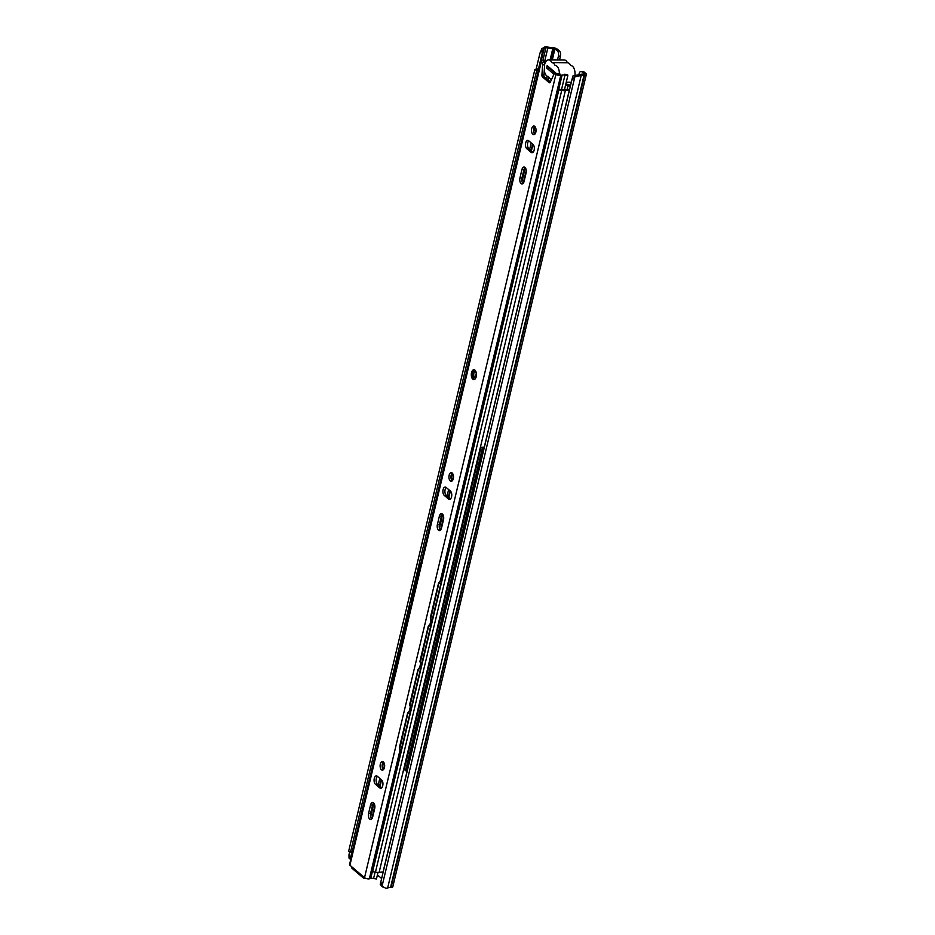 <?xml version="1.0" encoding="UTF-8"?>
<svg xmlns="http://www.w3.org/2000/svg" width="935" height="935" viewBox="0 0 935 935"><rect width="100%" height="100%" fill="white"/><g stroke="black" fill="none" stroke-linecap="round" stroke-linejoin="round"><path stroke-width="1.4" d="M382.041 886.333L380.253 884.487L380.849 881.822L382.041 886.216L385.746 888.25A6.522 2.232 13.4 0 0 387.651 887.958A9.876 3.378 -166.6 0 1 390.526 887.514L391.064 887.49A3.95 1.356 13.4 0 0 392.793 886.812L586.338 74.391A3.95 1.356 13.4 0 0 585.859 73.503L583.849 71.785L581.827 71.773L584.352 73.994L582.809 74.134A12.248 4.196 13.4 0 0 579.244 74.683A4.149 1.426 -166.6 0 1 578.157 74.87L572.851 76.016L571.811 80.246L574.85 76.88L579.291 75.84A6.522 2.232 13.4 0 0 581.196 75.536A9.876 3.378 -166.6 0 1 584.071 75.092L584.609 75.08A3.95 1.356 13.4 0 0 586.338 74.391M381.632 878.514L377.413 874.915M381.632 886.018L382.847 887.046M380.849 881.822L571.811 80.246M547.828 47.077A6.522 2.232 13.4 0 0 545.175 46.75L546.309 47.72A4.149 1.426 -166.6 0 1 547.852 47.919A12.248 4.196 13.4 0 0 552.795 48.55L554.934 48.842L557.389 50.934L559.41 50.958L557.4 49.239A3.95 1.356 13.4 0 0 552.386 47.615L551.814 47.591A9.876 3.378 -166.6 0 1 547.828 47.077M546.309 47.72L544.123 48.62L539.974 53.096L541.821 48.725L545.175 46.75M542.849 60.658L545.935 47.72M350.672 859.616L349.012 858.061L349 854.672L350.882 859.768L350.263 858.914L351.981 851.727M559.41 50.958A3.95 2.069 90.5 0 1 560.427 56.17L559.539 59.922M581.827 71.773A3.95 2.069 -89.5 0 0 580.997 71.434L583.019 71.446A3.95 2.069 90.5 0 1 583.849 71.785M557.389 50.934A3.95 2.069 -89.5 0 1 558.417 56.147L557.517 59.898M580.997 71.434A3.95 2.069 -89.5 0 0 579.092 73.783L578.847 74.788M556.5 73.608L547.139 65.614L546.578 67.963L549.733 68.442A1.975 0.678 13.4 0 0 549.979 68.886L555.495 73.596M383.525 870.578L381.807 877.79M349 854.672L349.702 851.738M536.141 69.178L539.974 53.096M538.49 68.839L542.861 50.455M541.201 60.857L544.123 48.62M544.637 64.293A8.357 4.371 90.5 0 1 548.553 59.828A8.357 4.371 90.5 0 1 551.779 62.61A8.357 4.371 90.5 0 1 551.814 62.61A8.357 4.371 90.5 0 1 555.039 65.392A8.357 4.371 90.5 0 1 555.074 65.392A8.357 4.371 90.5 0 1 559.364 74.414M551.603 79.311A8.357 4.371 90.5 0 1 548.459 76.541A8.357 4.371 90.5 0 1 548.424 76.541A8.357 4.371 90.5 0 1 544.264 70.394M546.578 67.963L553.952 74.251M570.736 65.52L570.689 65.52A8.357 4.371 90.5 0 1 570.736 65.52A8.357 4.371 90.5 0 1 574.967 75.256M551.86 62.61L567.428 62.738A8.357 4.371 90.5 0 1 567.475 62.738A8.357 4.371 90.5 0 1 570.689 65.52M548.553 59.828L564.214 59.957A8.357 4.371 90.5 0 1 567.428 62.738M571.367 82.105A8.357 4.371 90.5 0 1 570.595 82.222L566.259 82.186M569.637 89.374L569.298 89.328A3.95 1.356 13.4 0 0 567.79 89.304L565.815 89.503A6.557 2.244 -166.6 0 1 561.467 89.561L558.639 89.07L372.41 870.789L372.621 871.665L375.449 872.156A6.72 2.302 13.4 0 0 379.119 872.367L382.625 872.016M539.121 68.851A6.72 2.302 13.4 0 0 536.608 69.05L534.89 69.517L348.661 851.236L350.508 852.124L352.214 851.668A6.557 2.244 -166.6 0 1 352.647 851.586M380.007 786.417L381.562 779.895M448.823 497.56L450.378 491.039M531.396 150.932L532.95 144.399M548.261 80.165L548.915 77.395M352.214 851.668L380.475 733.075M389.93 693.361L391.122 690.053M400.25 650.035L401.115 646.424M410.582 606.71L411.435 603.098M420.902 563.384L538.455 69.938A6.557 2.244 -166.6 0 1 538.876 69.868M350.508 852.124L536.737 70.394L538.455 69.938M534.89 69.517L536.737 70.394M570.525 85.623A3.95 1.356 13.4 0 0 566.692 84.208L565.815 84.068M558.639 89.07L558.85 89.935L561.69 90.438A6.72 2.302 13.4 0 0 565.348 90.648L569.427 90.239M565.628 84.875L568.106 85.26L570.198 87.037M567.136 89.374L568.106 85.26M372.621 871.665L558.85 89.935M546.145 61.184A4.149 1.426 -166.6 0 1 545.783 61.126L543.527 60.74A2.969 1.017 13.4 0 0 540.956 61.161L349.561 864.548A2.969 1.017 13.4 0 0 349.912 865.214L541.307 61.815L541.879 62.306A2.466 1.297 90.5 0 1 542.616 64.854L541.926 74.94A1.975 1.028 90.5 0 0 542.522 76.974L549.125 82.607A1.975 1.028 90.5 0 0 549.535 82.771A1.975 1.028 90.5 0 0 550.318 82.093L553.859 74.438A2.466 1.297 90.5 0 1 554.841 73.584A2.466 1.297 90.5 0 1 555.355 73.807L555.928 74.286A2.969 1.017 13.4 0 0 560.743 75.419L562.134 75.069A4.149 1.426 -166.6 0 1 564.974 75.104L567.837 75.606L567.627 74.73L564.763 74.227M378.009 872.413L376.443 878.994L373.579 878.491A4.149 1.426 -166.6 0 0 370.739 878.456L369.348 878.806A2.969 1.017 13.4 0 1 364.533 877.673L349.912 865.214M362.874 876.247A2.571 1.999 130.5 0 0 363.423 878.047L352.144 868.428A2.571 1.999 -49.5 0 1 351.595 866.64M363.423 878.047A2.571 1.999 130.5 0 0 364.533 878.433L366.017 878.444M444.218 495.351L448.543 499.033A4.348 2.279 90.5 0 0 449.454 499.407A4.348 2.279 90.5 0 0 451.71 495.971A4.348 2.279 90.5 0 0 450.436 491.085L446.112 487.404A4.348 2.279 90.5 0 0 445.2 487.03A4.348 2.279 90.5 0 0 442.945 490.466A4.348 2.279 90.5 0 0 444.218 495.351L446.24 495.363A4.348 2.279 90.5 0 1 444.908 491.471A4.348 2.279 90.5 0 1 446.217 487.486M437.393 524.488A4.348 2.279 -89.5 0 0 439.427 530.601A4.348 2.279 -89.5 0 0 441.53 528.018L443.506 519.72A4.348 2.279 -89.5 0 0 441.472 513.607A4.348 2.279 -89.5 0 0 439.368 516.19L437.393 524.488L439.415 524.512L441.39 516.202A4.348 2.279 90.5 0 1 442.477 514.063M381.433 769.797A4.348 2.279 90.5 0 1 380.171 764.923A4.348 2.279 90.5 0 1 382.415 761.487A4.348 2.279 90.5 0 1 383.327 761.861A4.348 2.279 90.5 0 1 384.601 766.735A4.348 2.279 90.5 0 1 382.345 770.171A4.348 2.279 90.5 0 1 381.433 769.797M375.402 784.208L379.727 787.889A4.348 2.279 90.5 0 0 380.639 788.263A4.348 2.279 90.5 0 0 382.894 784.827A4.348 2.279 90.5 0 0 381.62 779.942L377.296 776.26A4.348 2.279 90.5 0 0 376.384 775.886A4.348 2.279 90.5 0 0 374.129 779.322A4.348 2.279 90.5 0 0 375.402 784.208L377.424 784.22A4.348 2.279 90.5 0 1 376.104 780.328A4.348 2.279 90.5 0 1 377.401 776.342M368.577 813.356A4.348 2.279 -89.5 0 0 370.611 819.457A4.348 2.279 -89.5 0 0 372.714 816.874L374.69 808.576A4.348 2.279 -89.5 0 0 372.656 802.464A4.348 2.279 -89.5 0 0 370.552 805.047L368.577 813.356L370.599 813.368L372.574 805.058A4.348 2.279 90.5 0 1 373.661 802.92M532.833 134.313A4.348 2.279 90.5 0 1 531.559 129.427A4.348 2.279 90.5 0 1 533.815 125.991A4.348 2.279 90.5 0 1 534.726 126.365A4.348 2.279 90.5 0 1 536 131.251A4.348 2.279 90.5 0 1 533.745 134.687A4.348 2.279 90.5 0 1 532.833 134.313M526.802 148.712L531.127 152.405A4.348 2.279 90.5 0 0 532.038 152.779A4.348 2.279 90.5 0 0 534.282 149.343A4.348 2.279 90.5 0 0 533.02 144.457L528.696 140.776A4.348 2.279 90.5 0 0 527.784 140.402A4.348 2.279 90.5 0 0 525.528 143.838A4.348 2.279 90.5 0 0 526.802 148.712L528.824 148.735A4.348 2.279 90.5 0 1 527.492 144.843A4.348 2.279 90.5 0 1 528.789 140.858M519.965 177.86A4.348 2.279 -89.5 0 0 521.999 183.973A4.348 2.279 -89.5 0 0 524.103 181.39L526.078 173.08A4.348 2.279 -89.5 0 0 524.056 166.979A4.348 2.279 -89.5 0 0 521.952 169.562L519.965 177.86L521.987 177.884L523.962 169.574A4.348 2.279 90.5 0 1 525.061 167.435M472.806 379.178A4.944 2.583 -89.5 0 0 473.835 379.61A4.944 2.583 -89.5 0 0 476.394 375.706A4.944 2.583 -89.5 0 0 474.957 370.155A4.944 2.583 -89.5 0 0 473.916 369.734A4.944 2.583 -89.5 0 0 471.357 373.638A4.944 2.583 -89.5 0 0 472.806 379.178M450.249 480.941A4.348 2.279 90.5 0 1 448.987 476.055A4.348 2.279 90.5 0 1 451.231 472.619A4.348 2.279 90.5 0 1 452.143 472.993A4.348 2.279 90.5 0 1 453.417 477.878A4.348 2.279 90.5 0 1 451.161 481.315A4.348 2.279 90.5 0 1 450.249 480.941M452.178 480.87A4.348 2.279 90.5 0 1 450.95 476.967A4.348 2.279 90.5 0 1 452.248 473.087M560.299 74.169L557.377 73.818A2.466 1.297 -89.5 0 0 556.863 73.608L554.841 73.584M550.376 81.964L544.544 76.997A1.975 1.028 90.5 0 1 543.948 74.952L544.637 64.877A2.466 1.297 -89.5 0 0 543.901 62.318L543.258 61.71L545.619 61.932M533.043 152.335L528.824 148.735M440.432 530.157A4.348 2.279 90.5 0 1 439.415 524.512M450.46 498.963L446.24 495.363M371.616 819.013A4.348 2.279 90.5 0 1 370.599 813.368M381.644 787.819L377.424 784.22M534.762 134.243A4.348 2.279 90.5 0 1 533.523 130.339A4.348 2.279 90.5 0 1 534.82 126.459M383.362 769.727A4.348 2.279 90.5 0 1 382.134 765.823A4.348 2.279 90.5 0 1 383.432 761.943M523.016 183.529A4.348 2.279 90.5 0 1 521.987 177.884M474.325 371.861A4.149 2.174 -89.5 0 0 474.279 377.483M564.471 89.737L567.837 75.606M540.956 61.161A2.969 1.017 13.4 0 0 541.307 61.815M371.756 818.885L374.853 805.9M379.575 786.054L381.129 779.533M383.502 769.587L384.612 764.912M440.572 530.016L443.669 517.032M448.391 497.198L449.945 490.665M452.318 480.73L453.428 476.055M523.156 183.389L526.241 170.404M530.975 150.57L532.529 144.037M534.89 134.102L536.012 129.427M547.828 79.791L548.553 76.74M373.696 878.514L370.622 878.479M474.91 371.534A3.156 1.648 -89.5 0 0 474.057 372.177A3.156 1.648 -89.5 0 0 474.022 377.167A3.156 1.648 -89.5 0 0 474.361 377.565A3.156 1.648 -89.5 0 0 474.863 377.822M475.401 371.779A3.156 1.648 90.5 0 1 476.336 375.332A3.156 1.648 90.5 0 1 474.688 377.833A3.156 1.648 90.5 0 1 474.033 377.565A3.156 1.648 90.5 0 1 473.11 374.012A3.156 1.648 90.5 0 1 474.746 371.511A3.156 1.648 90.5 0 1 475.401 371.779M474.337 369.792A4.944 2.583 -89.5 0 0 472.163 374.035A4.944 2.583 -89.5 0 0 473.648 379.189A4.944 2.583 -89.5 0 0 474.255 379.54M421.182 663.16L419.932 661.302L428.335 626.029L431.514 623.306M419.932 661.302A3.95 2.069 90.5 0 1 420.201 661.489L420.505 661.746A1.975 1.543 130.5 0 0 421.767 663.569L421.778 663.569M420.505 661.746L428.592 626.286A4.944 2.583 90.5 0 1 428.335 626.029M431.199 623.996A2.969 2.314 130.5 0 0 428.896 626.543M411.634 607.06L409.507 608.884A3.95 2.069 90.5 0 1 409.238 608.697A1.975 1.543 -49.5 0 1 410.921 606.955M400.893 646.178A1.975 1.543 -49.5 0 1 400.332 644.542L400.636 644.799A3.95 2.069 90.5 0 1 400.893 645.056L401.442 646.728M400.893 645.056L409.507 608.884M400.332 644.542L408.934 608.44A1.975 1.543 -49.5 0 1 410.991 606.651M410.862 706.486L409.612 704.628L418.015 669.366L421.194 666.632M409.612 704.628A3.95 2.069 90.5 0 1 409.881 704.815L410.184 705.072A1.975 1.543 130.5 0 0 411.435 706.895L411.447 706.895M410.184 705.072L418.272 669.612A4.944 2.583 90.5 0 1 418.015 669.366M420.879 667.333A2.969 2.314 130.5 0 0 418.576 669.869M401.302 650.386L399.187 652.209A3.95 2.069 90.5 0 1 398.918 652.022A1.975 1.543 -49.5 0 1 400.601 650.281M390.573 689.504A1.975 1.543 -49.5 0 1 390.012 687.868L390.316 688.137A3.95 2.069 90.5 0 1 390.561 688.394L390.713 689.644A1.975 1.543 130.5 0 0 390.736 689.668M390.561 688.394L399.187 652.209M390.012 687.868L398.614 651.765A1.975 1.543 -49.5 0 1 400.671 649.977M400.531 749.812L399.292 747.965L407.695 712.692L410.874 709.957M399.292 747.965A3.95 2.069 90.5 0 1 399.561 748.152L399.864 748.409A1.975 1.543 130.5 0 0 401.115 750.221L401.127 750.221M399.864 748.409L407.952 712.949A4.944 2.583 90.5 0 1 407.695 712.692M410.558 710.658A2.969 2.314 130.5 0 0 408.256 713.206M390.982 693.712L388.867 695.535A3.95 2.069 90.5 0 1 388.586 695.348A1.975 1.543 -49.5 0 1 390.281 693.618M380.253 732.83A1.975 1.543 -49.5 0 1 379.692 731.205L379.984 731.462A3.95 2.069 90.5 0 1 380.241 731.719L380.802 733.379M380.241 731.719L388.867 695.535M379.692 731.205L388.294 695.091A1.975 1.543 -49.5 0 1 390.351 693.303M431.502 619.835L430.264 617.977L438.655 582.704L441.846 579.981M430.264 617.977A3.95 2.069 90.5 0 1 430.532 618.164L430.836 618.421A1.975 1.543 130.5 0 0 432.087 620.244L432.099 620.244M430.836 618.421L438.912 582.961A4.944 2.583 90.5 0 1 438.655 582.704M441.519 580.67A2.969 2.314 130.5 0 0 439.216 583.218M421.954 563.723L419.827 565.558A3.95 2.069 90.5 0 1 419.558 565.371A1.975 1.543 -49.5 0 1 421.241 563.63M411.213 602.853A1.975 1.543 -49.5 0 1 410.652 601.217L410.956 601.474A3.95 2.069 90.5 0 1 411.213 601.731L411.774 603.402M411.213 601.731L419.827 565.558M410.652 601.217L419.254 565.114A1.975 1.543 -49.5 0 1 421.323 563.314M404.271 769.435L405.556 770.697L407.286 770.872M484.47 446.883A3.576 1.227 13.4 0 0 483.769 447.187L480.964 447.234L484.05 448.613M579.291 75.84L578.157 74.87M387.651 887.958L581.196 75.536M382.041 886.216L574.85 76.88M544.754 60.95L547.852 47.919M552.316 59.852L554.934 48.842M558.417 56.147L560.427 56.17M549.979 68.886L550.142 68.185M551.51 59.852L554.186 48.597M550.107 59.84L552.795 48.55M391.064 887.49L584.609 75.08M390.526 887.514L584.071 75.092M375.449 872.156L561.69 90.438M379.119 872.367L565.348 90.648M383.49 870.181L407.157 770.872M484.33 446.907L569.298 90.251M364.533 877.673L555.928 74.286M523.962 169.574L521.952 169.562M532.95 152.417L531.127 152.405M441.39 516.202L439.368 516.19M450.366 499.045L448.543 499.033M372.574 805.058L370.552 805.047M381.55 787.901L379.727 787.889M373.579 878.491L375.099 872.098M561.526 89.573L564.974 75.104M370.739 878.456L372.481 871.116M558.791 89.094L562.134 75.069M369.348 878.806L400.087 749.765M409.472 710.355L410.407 706.439M419.803 667.017L420.727 663.114M430.123 623.692L431.058 619.788M440.443 580.366L560.743 75.419M541.879 62.306L543.901 62.318M555.355 73.807L557.377 73.818M544.637 64.877L542.616 64.854M543.948 74.952L541.926 74.94M544.544 76.997L542.522 76.974M549.955 82.607L549.125 82.607M370.599 816.991L373.883 803.177M378.243 784.921L379.797 778.387M382.333 767.705L383.654 762.189M439.415 528.135L442.699 514.32M447.059 496.053L448.613 489.531M451.149 478.849L452.47 473.332M475.26 377.647L476.254 373.486M521.987 181.507L525.283 167.681M529.631 149.425L531.185 142.903M533.733 132.221L535.042 126.704M546.496 78.657L547.092 76.132M428.592 626.286A2.969 2.314 -49.5 0 1 431.28 623.645M420.201 661.489A1.975 1.543 130.5 0 0 420.773 663.125M400.636 644.799A1.975 1.543 130.5 0 0 401.057 646.33L401.092 646.389M418.272 669.612A2.969 2.314 -49.5 0 1 420.96 666.971M409.881 704.815A1.975 1.543 130.5 0 0 410.442 706.451M390.316 688.137A1.975 1.543 130.5 0 0 390.713 689.644L390.409 689.387M407.952 712.949A2.969 2.314 -49.5 0 1 410.64 710.296M399.561 748.152A1.975 1.543 130.5 0 0 400.122 749.776M379.984 731.462A1.975 1.543 130.5 0 0 380.405 732.993M438.912 582.961A2.969 2.314 -49.5 0 1 441.612 580.308M430.532 618.164A1.975 1.543 130.5 0 0 431.093 619.8M410.956 601.474A1.975 1.543 130.5 0 0 411.377 603.005M406.082 770.861L482.846 448.601M405.556 770.697L482.32 448.438M404.236 769.575L481.011 447.316M551.814 62.61L567.475 62.738M404.189 769.493L480.964 447.234"/></g></svg>
